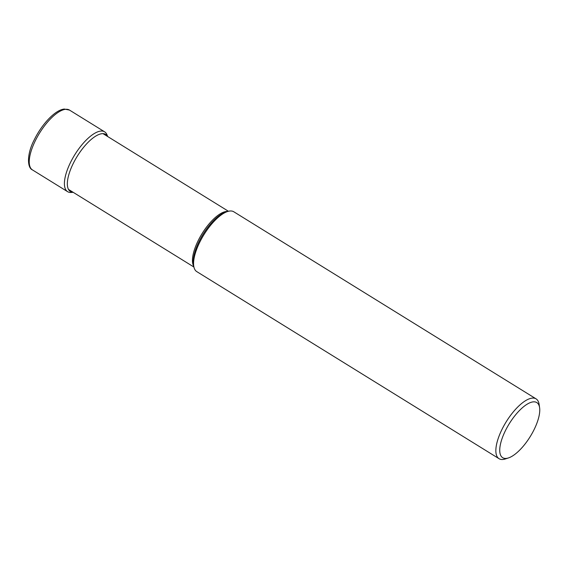 <?xml version="1.0" encoding="UTF-8"?>
<svg xmlns="http://www.w3.org/2000/svg" width="568" height="568" viewBox="0 0 568 568"><rect width="100%" height="100%" fill="white"/><g stroke="black" fill="none" stroke-linecap="round" stroke-linejoin="round"><path stroke-width="0.85" d="M107.721 136.561L107.011 134.815A35.18 13.348 121.8 0 0 104.654 131.847A35.18 13.348 121.8 0 0 100.642 131.087A35.18 13.348 121.8 0 0 72.235 159.132A35.18 13.348 121.8 0 0 67.627 191.679A35.18 13.348 121.8 0 0 71.327 192.467L73.208 192.325M499.059 458.703L196.776 271.618A35.18 13.348 -58.2 0 1 193.752 266.101A35.18 13.348 -58.2 0 1 199.127 243.516A35.18 13.348 -58.2 0 1 227.527 211.53A35.18 13.348 -58.2 0 1 233.81 211.786L536.093 398.871A35.18 13.348 121.8 0 0 501.409 430.601A35.18 13.348 121.8 0 0 499.059 458.703A35.18 13.348 121.8 0 0 505.342 458.951L508.488 457.922A32.411 12.297 121.8 0 0 534.651 428.464A32.411 12.297 121.8 0 0 539.6 407.654A32.411 12.297 121.8 0 0 525.705 405.133A32.411 12.297 121.8 0 0 504.86 431.808A32.411 12.297 121.8 0 0 508.488 457.922M539.6 407.654L539.117 404.38A35.18 13.348 121.8 0 0 536.093 398.871M32.454 169.91A35.18 13.348 -58.2 0 1 37.062 137.364A35.18 13.348 -58.2 0 1 65.469 109.319A35.18 13.348 -58.2 0 1 69.481 110.078L64.305 109.049C55.117 109.894 41.769 124.307 34.215 139.905C26.838 153.864 27.023 167.759 32.454 169.91L67.627 191.679M107.664 136.526A33.576 12.737 121.8 0 0 101.921 133.693A33.576 12.737 121.8 0 0 73.173 163.619A33.576 12.737 121.8 0 0 73.151 192.289M227.704 211.474A32.795 12.446 121.8 0 0 197.621 241.776A32.795 12.446 121.8 0 0 193.78 266.286M193.752 266.101L193.447 264.049A33.441 12.688 -58.2 0 1 198.551 242.571A33.441 12.688 -58.2 0 1 225.546 212.176L227.527 211.53M104.654 131.847L69.481 110.078M193.922 267.038L68.501 189.414M228.435 211.268L103.014 133.643"/></g></svg>
